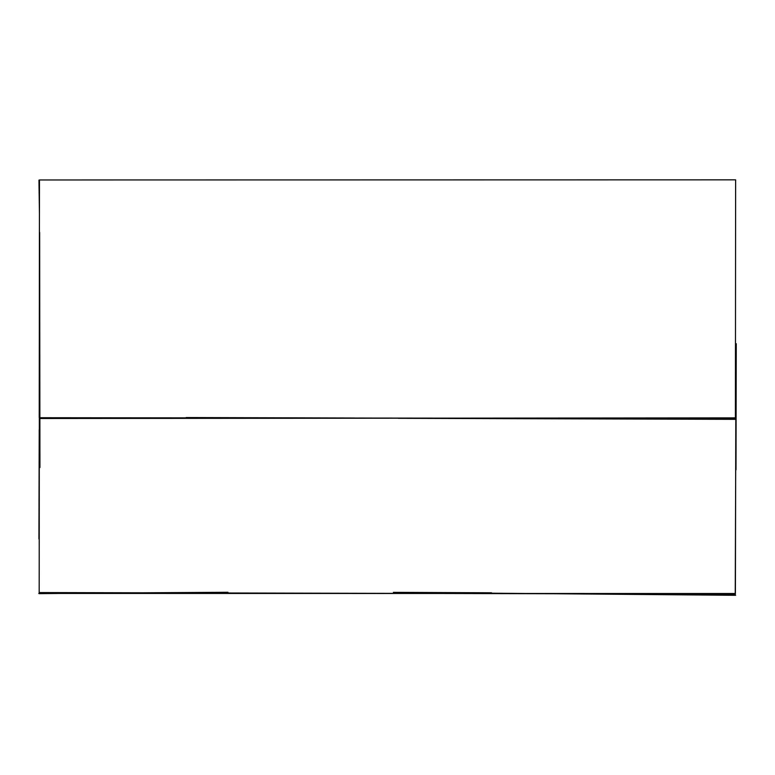 <?xml version="1.0" encoding="UTF-8"?>
<svg xmlns="http://www.w3.org/2000/svg" width="775" height="775" viewBox="0 0 775 775"><rect width="100%" height="100%" fill="white"/><g stroke="black" fill="none" stroke-linecap="round" stroke-linejoin="round"><path stroke-width="1.16" d="M398.224 418.19L39.322 418.5L39.186 592.565L735.388 594.154L735.804 417.87M39.225 429.582L38.924 539.003M39.225 417.715L39.467 179.965L735.63 179.848L735.407 418.432L39.225 417.715M735.407 417.87L407.166 418.18M227.976 592.284L38.76 593.437L735.233 593.514L735.824 437.11M38.963 180.129L39.428 213.096M39.651 232.403L39.932 467.509M735.465 419.333L398.224 418.316M66.137 417.735L41.152 417.851M587.314 418.626L359.193 418.025M186.107 417.551L354.456 418.006M491.505 592.788L393.409 592.352L735.649 595.297M734.971 594.774L718.851 594.541M113.111 592.914L39.147 593.65M736.008 469.873L736.25 343.703"/></g></svg>
